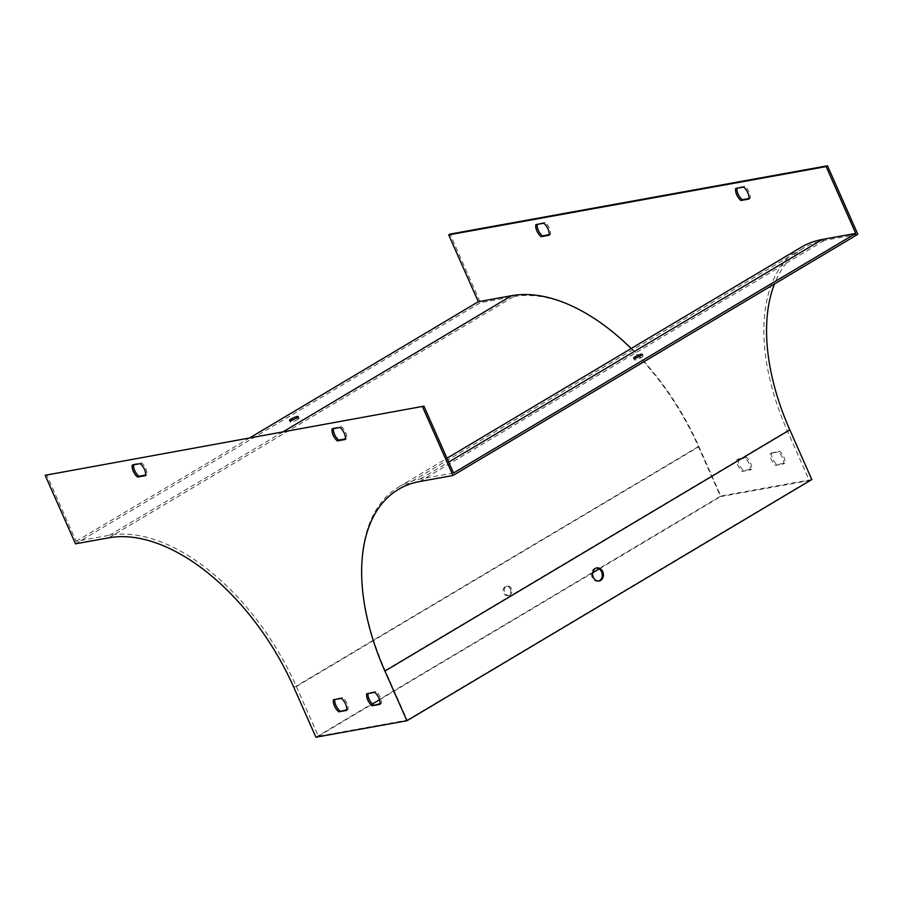 <?xml version="1.0" encoding="UTF-8"?>
<svg xmlns="http://www.w3.org/2000/svg" width="903" height="903" viewBox="0 0 903 903"><rect width="100%" height="100%" fill="white"/><g stroke="black" fill="none" stroke-linecap="round" stroke-linejoin="round"><path stroke-width="0.68" stroke-dasharray="4.51 3.39" d="M549.137 234.667L550.412 234.441A9.515 5.395 -120.8 0 0 545.096 222.443L537.172 223.876A9.515 5.395 -120.8 0 0 537.093 224.452M748.959 198.502L750.224 198.265A9.515 5.395 -120.8 0 0 744.907 186.278L736.983 187.711A9.515 5.395 -120.8 0 0 736.916 188.275M771.625 452.595A9.515 5.395 -120.8 0 0 776.941 464.582L784.865 463.149A9.515 5.395 -120.8 0 0 779.549 451.15L770.282 453.396L778.205 451.951A9.515 5.395 59.2 0 1 783.522 463.95L775.598 465.384A9.515 5.395 59.2 0 1 770.282 453.396M857.85 234.306L824.552 240.345A188.321 106.938 -120.8 0 0 803.343 248.178A188.321 106.938 -120.8 0 0 774.481 283.971M811.831 479.549L720.808 496.029L698.787 446.342A188.321 106.938 59.2 0 0 513.717 296.602L480.419 302.629L450.044 234.091M738.315 458.622A9.515 5.395 -120.8 0 0 743.632 470.61L751.567 469.176A9.515 5.395 -120.8 0 0 746.25 457.178L736.972 459.424L744.907 457.979A9.515 5.395 59.2 0 1 750.224 469.978L742.289 471.411A9.515 5.395 59.2 0 1 736.972 459.424M801.017 247.354A190.217 108.01 -120.8 0 0 787.36 430.866L809.381 480.554L720.571 496.627L698.55 446.94A190.217 108.01 -120.8 0 0 631.174 348.524M133.542 464.842A9.515 5.395 59.2 0 1 133.621 464.277L141.545 462.833A9.515 5.395 59.2 0 1 146.862 474.831L145.586 475.057M333.365 428.677A9.515 5.395 59.2 0 1 333.433 428.101L341.357 426.667A9.515 5.395 59.2 0 1 346.673 438.666L345.409 438.892M380.039 703.776L381.314 703.539A9.515 5.395 -120.8 0 0 375.998 691.551L368.074 692.985A9.515 5.395 -120.8 0 0 367.995 693.56M453.543 472.991L420.234 479.019A190.217 108.01 -120.8 0 0 398.81 486.943A190.217 108.01 -120.8 0 0 385.152 670.455L407.174 720.142L318.364 736.227L296.353 686.528A190.217 108.01 -120.8 0 0 109.41 535.287L76.112 541.315L46.493 474.493M346.741 709.803L348.016 709.577A9.515 5.395 -120.8 0 0 342.7 697.579L334.765 699.012A9.515 5.395 -120.8 0 0 334.697 699.588M76.112 541.315L250.176 437.616M75.525 543.832L480.419 302.629M297.392 419.714A4.752 0.813 -23.9 0 0 298.972 418.292A4.752 0.813 -23.9 0 0 294.288 419.477A4.752 0.813 -23.9 0 0 290.269 422.141A4.752 0.813 -23.9 0 0 292.911 421.769A4.752 0.813 -23.9 0 0 297.392 419.714M407.174 720.142L809.381 480.554M596.262 568.032A6.66 5.362 79.7 0 0 595.698 568.1A6.66 5.362 79.7 0 0 591.612 575.606A6.66 5.362 79.7 0 0 598.079 581.205A6.66 5.362 79.7 0 0 598.621 581.069M318.364 736.227L372.375 704.047M379.542 699.78L592.673 572.818M599.231 568.913L720.571 496.627M315.915 737.22L720.808 496.029M635.972 358.423A4.752 0.813 156.1 0 1 640.464 356.38A4.752 0.813 156.1 0 1 643.094 355.996A4.752 0.813 156.1 0 1 639.076 358.672A4.752 0.813 156.1 0 1 634.403 359.846A4.752 0.813 156.1 0 1 635.972 358.423M510.33 588.925A4.752 3.826 -100.3 0 1 507.813 595.608A4.752 3.826 -100.3 0 1 503.208 591.612A4.752 3.826 -100.3 0 1 506.12 586.25A4.752 3.826 -100.3 0 1 510.33 588.925M509.981 595.009A4.752 3.826 -100.3 0 1 508.931 595.404A4.752 3.826 -100.3 0 1 504.314 591.409A4.752 3.826 -100.3 0 1 507.238 586.047A4.752 3.826 -100.3 0 1 511.448 588.722A4.752 3.826 -100.3 0 1 509.981 595.009M374.655 692.353L375.998 691.551M366.731 693.786L368.074 692.985M379.971 704.34L381.314 703.539M775.598 465.384L776.941 464.582M783.522 463.95L784.865 463.149M778.205 451.951L779.549 451.15M341.357 698.38L342.7 697.579M333.421 699.814L334.765 699.012M346.662 710.379L348.016 709.577M742.289 471.411L743.632 470.61M750.224 469.978L751.567 469.176M744.907 457.979L746.25 457.178M346.673 438.666L345.33 439.468M341.357 426.667L340.013 427.469M333.433 428.101L332.09 428.902M736.983 187.711L735.64 188.513M744.907 186.278L743.564 187.079M750.224 198.265L748.88 199.066M141.545 462.833L140.202 463.634M133.621 464.277L132.267 465.079M146.862 474.831L145.518 475.633M550.412 234.441L549.069 235.243M545.096 222.443L543.753 223.244M537.172 223.876L535.818 224.678M109.41 535.287L283.474 431.589M108.823 537.804L513.717 296.602M385.152 670.455L787.36 430.866M419.647 481.536L824.552 240.345M420.234 479.019L448.701 462.065M293.893 687.533L698.787 446.342M296.353 686.528L698.55 446.94M398.449 489.381L803.343 248.178M398.81 486.943L446.996 458.239M633.646 358.141L634.403 359.846M642.338 354.281L643.094 355.996M598.079 581.205L599.186 581.001M595.698 568.1L596.815 567.897M289.513 420.426L290.269 422.141M298.204 416.576L298.972 418.292M507.238 586.047L506.12 586.25M508.931 595.404L507.813 595.608"/><path stroke-width="1.35" d="M537.093 224.452A9.515 5.395 -120.8 0 0 542.489 235.875L549.137 234.667M736.916 188.275A9.515 5.395 -120.8 0 0 742.3 199.698L748.959 198.502M631.174 348.524A190.217 108.01 -120.8 0 0 511.617 295.687L478.319 301.715L448.701 234.893L450.044 234.091L827.475 165.78L857.85 234.306L452.956 475.509L419.647 481.536A188.321 106.938 -120.8 0 0 398.449 489.381A188.321 106.938 -120.8 0 0 384.915 671.064L406.937 720.752L811.831 479.549L789.82 429.862A188.321 106.938 -120.8 0 1 774.481 283.971M549.069 235.243A9.515 5.395 -120.8 0 0 543.753 223.244L535.818 224.678A9.515 5.395 -120.8 0 0 541.134 236.676L549.069 235.243M735.64 188.513A9.515 5.395 -120.8 0 0 740.957 200.5L748.88 199.066A9.515 5.395 -120.8 0 0 743.564 187.079L735.64 188.513M448.701 234.893L826.132 166.581L855.751 233.403L822.441 239.43A190.217 108.01 -120.8 0 0 801.017 247.354L446.996 458.239M145.518 475.633A9.515 5.395 -120.8 0 0 140.202 463.634L132.267 465.079A9.515 5.395 -120.8 0 0 137.583 477.066L145.518 475.633M332.09 428.902A9.515 5.395 -120.8 0 0 337.406 440.901L345.33 439.468A9.515 5.395 -120.8 0 0 340.013 427.469L332.09 428.902M372.047 705.785L379.971 704.34A9.515 5.395 -120.8 0 0 374.655 692.353L366.731 693.786A9.515 5.395 -120.8 0 0 372.047 705.785L380.039 703.776M406.937 720.752L315.915 737.22L293.893 687.533A188.321 106.938 59.2 0 0 108.823 537.804L75.525 543.832L45.15 475.294L423.925 406.169L453.543 472.991L855.751 233.403M452.956 475.509L422.581 406.971M338.738 711.812L346.662 710.379A9.515 5.395 -120.8 0 0 341.357 698.38L333.421 699.814A9.515 5.395 -120.8 0 0 338.738 711.812L346.741 709.803M145.586 475.057L138.927 476.265A9.515 5.395 59.2 0 1 133.542 464.842M345.409 438.892L338.749 440.1A9.515 5.395 59.2 0 1 333.365 428.677M367.995 693.56A9.515 5.395 -120.8 0 0 373.39 704.983M45.15 475.294L423.925 406.169M334.697 699.588A9.515 5.395 -120.8 0 0 340.081 711.011M250.176 437.616L478.319 301.715M296.635 417.999A4.752 0.813 -23.9 0 0 298.204 416.576A4.752 0.813 -23.9 0 0 293.531 417.762A4.752 0.813 -23.9 0 0 289.513 420.426A4.752 0.813 -23.9 0 0 292.154 420.053A4.752 0.813 -23.9 0 0 296.635 417.999M595.337 568.45A6.66 5.362 -100.3 0 1 596.815 567.897A6.66 5.362 -100.3 0 1 603.046 572.547A6.66 5.362 -100.3 0 1 600.653 580.448A6.66 5.362 -100.3 0 1 599.186 581.001A6.66 5.362 -100.3 0 1 592.955 576.351A6.66 5.362 -100.3 0 1 595.337 568.45M598.621 581.069A6.66 5.362 79.7 0 0 599.547 580.652A6.66 5.362 79.7 0 0 602.03 573.089A6.66 5.362 79.7 0 0 596.262 568.032M827.475 165.78L826.132 166.581M372.375 704.047L379.542 699.78M592.673 572.818L599.231 568.913M635.215 356.708A4.752 0.813 -23.9 0 0 633.646 358.141A4.752 0.813 -23.9 0 0 638.319 356.956A4.752 0.813 -23.9 0 0 642.338 354.281A4.752 0.813 -23.9 0 0 639.696 354.665A4.752 0.813 -23.9 0 0 635.215 356.708M338.749 440.1L337.406 440.901M742.3 199.698L740.957 200.5M138.927 476.265L137.583 477.066M542.489 235.875L541.134 236.676M283.474 431.589L511.617 295.687M384.915 671.064L789.82 429.862M448.701 462.065L822.441 239.43"/></g></svg>

